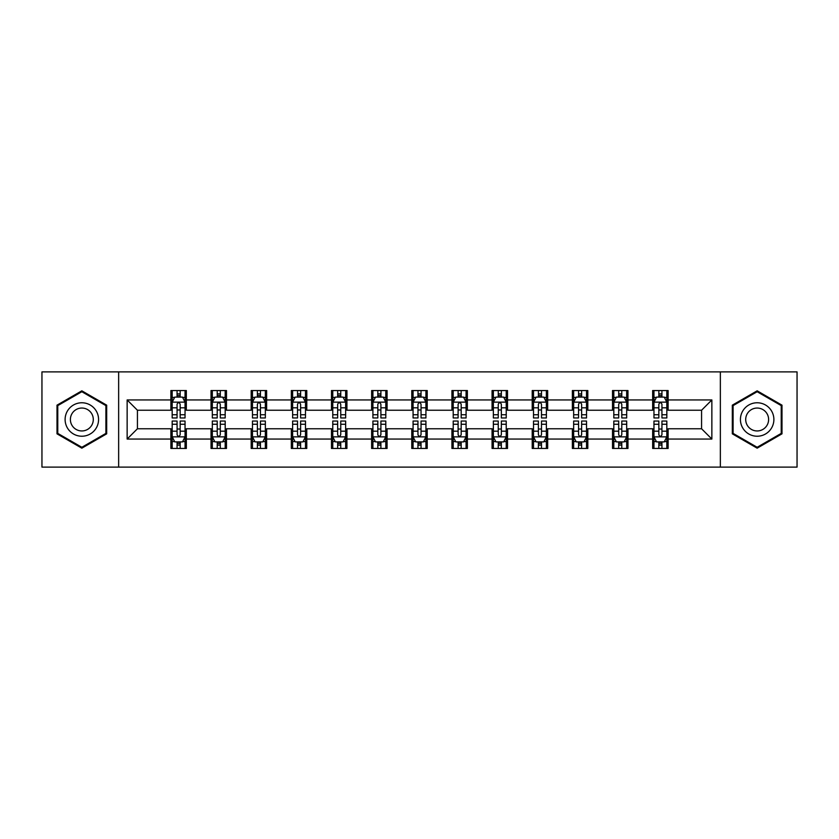 <?xml version="1.0" encoding="UTF-8"?>
<svg xmlns="http://www.w3.org/2000/svg" width="839" height="839" viewBox="0 0 839 839"><rect width="100%" height="100%" fill="white"/><g stroke="black" fill="none" stroke-linecap="round" stroke-linejoin="round"><path stroke-width="1.26" d="M720.355 467.113L797.05 467.113L797.05 371.887L720.355 371.887L720.355 467.113L118.645 467.113L118.645 371.887L41.95 371.887L41.95 467.113L118.645 467.113M720.355 371.887L118.645 371.887M668.117 399.941L668.117 390.544L652.669 390.544L652.669 399.941L627.96 399.941L627.96 390.544L612.522 390.544L612.522 399.941L587.814 399.941L587.814 390.544L572.376 390.544L572.376 399.941L547.668 399.941L547.668 390.544L532.22 390.544L532.22 399.941L507.522 399.941L507.522 390.544L492.074 390.544L492.074 399.941L467.365 399.941L467.365 390.544L451.927 390.544L451.927 399.941L427.219 399.941L427.219 390.544L411.781 390.544L411.781 399.941L387.073 399.941L387.073 390.544L371.635 390.544L371.635 399.941L346.927 399.941L346.927 390.544L331.478 390.544L331.478 399.941L306.78 399.941L306.78 390.544L291.332 390.544L291.332 399.941L266.624 399.941L266.624 390.544L251.186 390.544L251.186 399.941L226.478 399.941L226.478 390.544L211.04 390.544L211.04 399.941L186.331 399.941L186.331 390.544L170.883 390.544L170.883 399.941L127.14 399.941L127.14 439.059L137.428 428.76L170.883 428.76L170.883 448.456L186.331 448.456L186.331 428.76L211.04 428.76L211.04 448.456L226.478 448.456L226.478 428.76L251.186 428.76L251.186 448.456L266.624 448.456L266.624 428.76L291.332 428.76L291.332 448.456L306.78 448.456L306.78 428.76L331.478 428.76L331.478 448.456L346.927 448.456L346.927 428.76L371.635 428.76L371.635 448.456L387.073 448.456L387.073 428.76L411.781 428.76L411.781 448.456L427.219 448.456L427.219 428.76L451.927 428.76L451.927 448.456L467.365 448.456L467.365 428.76L492.074 428.76L492.074 448.456L507.522 448.456L507.522 428.76L532.22 428.76L532.22 448.456L547.668 448.456L547.668 428.76L572.376 428.76L572.376 448.456L587.814 448.456L587.814 428.76L612.522 428.76L612.522 448.456L627.96 448.456L627.96 428.76L652.669 428.76L652.669 448.456L668.117 448.456L668.117 428.76L701.572 428.76L701.572 410.24L668.117 410.24L668.117 399.941L711.86 399.941L711.86 439.059L668.117 439.059M652.669 439.059L627.96 439.059M612.522 439.059L587.814 439.059M572.376 439.059L547.668 439.059M532.22 439.059L507.522 439.059M492.074 439.059L467.365 439.059M451.927 439.059L427.219 439.059M411.781 439.059L387.073 439.059M371.635 439.059L346.927 439.059M331.478 439.059L306.78 439.059M291.332 439.059L266.624 439.059M251.186 439.059L226.478 439.059M211.04 439.059L186.331 439.059M170.883 439.059L127.14 439.059M652.669 399.941L652.669 410.24L627.96 410.24L627.96 399.941M612.522 399.941L612.522 410.24L587.814 410.24L587.814 399.941M572.376 399.941L572.376 410.24L547.668 410.24L547.668 399.941M532.22 399.941L532.22 410.24L507.522 410.24L507.522 399.941M492.074 399.941L492.074 410.24L467.365 410.24L467.365 399.941M451.927 399.941L451.927 410.24L427.219 410.24L427.219 399.941M411.781 399.941L411.781 410.24L387.073 410.24L387.073 399.941M371.635 399.941L371.635 410.24L346.927 410.24L346.927 399.941M331.478 399.941L331.478 410.24L306.78 410.24L306.78 399.941M291.332 399.941L291.332 410.24L266.624 410.24L266.624 399.941M251.186 399.941L251.186 410.24L226.478 410.24L226.478 399.941M211.04 399.941L211.04 410.24L186.331 410.24L186.331 399.941M170.883 399.941L170.883 410.24L137.428 410.24L127.14 399.941M137.428 410.24L137.428 428.76M711.86 439.059L701.572 428.76M701.572 410.24L711.86 399.941M170.883 396.983L172.173 396.983M177.06 396.983L180.154 396.983M185.041 396.983L186.331 396.983M170.883 409.977L172.173 409.977M177.06 409.977L180.154 409.977M185.041 409.977L186.331 409.977M170.883 429.023L172.173 429.023M177.06 429.023L180.154 429.023M185.041 429.023L186.331 429.023M170.883 442.017L172.173 442.017M177.06 442.017L180.154 442.017M185.041 442.017L186.331 442.017M211.04 429.023L212.319 429.023M217.217 429.023L220.3 429.023M225.188 429.023L226.478 429.023M211.04 442.017L212.319 442.017M217.217 442.017L220.3 442.017M225.188 442.017L226.478 442.017M211.04 396.983L212.319 396.983M217.217 396.983L220.3 396.983M225.188 396.983L226.478 396.983M211.04 409.977L212.319 409.977M217.217 409.977L220.3 409.977M225.188 409.977L226.478 409.977M251.186 429.023L252.476 429.023M257.363 429.023L260.447 429.023M265.344 429.023L266.624 429.023M251.186 442.017L252.476 442.017M257.363 442.017L260.447 442.017M265.344 442.017L266.624 442.017M251.186 396.983L252.476 396.983M257.363 396.983L260.447 396.983M265.344 396.983L266.624 396.983M251.186 409.977L252.476 409.977M257.363 409.977L260.447 409.977M265.344 409.977L266.624 409.977M291.332 429.023L292.622 429.023M297.509 429.023L300.603 429.023M305.49 429.023L306.78 429.023M291.332 442.017L292.622 442.017M297.509 442.017L300.603 442.017M305.49 442.017L306.78 442.017M291.332 396.983L292.622 396.983M297.509 396.983L300.603 396.983M305.49 396.983L306.78 396.983M291.332 409.977L292.622 409.977M297.509 409.977L300.603 409.977M305.49 409.977L306.78 409.977M331.478 429.023L332.768 429.023M337.656 429.023L340.749 429.023M345.637 429.023L346.927 429.023M331.478 442.017L332.768 442.017M337.656 442.017L340.749 442.017M345.637 442.017L346.927 442.017M331.478 396.983L332.768 396.983M337.656 396.983L340.749 396.983M345.637 396.983L346.927 396.983M331.478 409.977L332.768 409.977M337.656 409.977L340.749 409.977M345.637 409.977L346.927 409.977M371.635 429.023L372.915 429.023M377.812 429.023L380.896 429.023M385.783 429.023L387.073 429.023M371.635 442.017L372.915 442.017M377.812 442.017L380.896 442.017M385.783 442.017L387.073 442.017M371.635 396.983L372.915 396.983M377.812 396.983L380.896 396.983M385.783 396.983L387.073 396.983M371.635 409.977L372.915 409.977M377.812 409.977L380.896 409.977M385.783 409.977L387.073 409.977M411.781 429.023L413.071 429.023M417.958 429.023L421.042 429.023M425.929 429.023L427.219 429.023M411.781 442.017L413.071 442.017M417.958 442.017L421.042 442.017M425.929 442.017L427.219 442.017M411.781 396.983L413.071 396.983M417.958 396.983L421.042 396.983M425.929 396.983L427.219 396.983M411.781 409.977L413.071 409.977M417.958 409.977L421.042 409.977M425.929 409.977L427.219 409.977M451.927 429.023L453.217 429.023M458.104 429.023L461.188 429.023M466.085 429.023L467.365 429.023M451.927 442.017L453.217 442.017M458.104 442.017L461.188 442.017M466.085 442.017L467.365 442.017M451.927 396.983L453.217 396.983M458.104 396.983L461.188 396.983M466.085 396.983L467.365 396.983M451.927 409.977L453.217 409.977M458.104 409.977L461.188 409.977M466.085 409.977L467.365 409.977M492.074 429.023L493.363 429.023M498.251 429.023L501.344 429.023M506.232 429.023L507.522 429.023M492.074 442.017L493.363 442.017M498.251 442.017L501.344 442.017M506.232 442.017L507.522 442.017M492.074 396.983L493.363 396.983M498.251 396.983L501.344 396.983M506.232 396.983L507.522 396.983M492.074 409.977L493.363 409.977M498.251 409.977L501.344 409.977M506.232 409.977L507.522 409.977M532.22 429.023L533.51 429.023M538.397 429.023L541.491 429.023M546.378 429.023L547.668 429.023M532.22 442.017L533.51 442.017M538.397 442.017L541.491 442.017M546.378 442.017L547.668 442.017M532.22 396.983L533.51 396.983M538.397 396.983L541.491 396.983M546.378 396.983L547.668 396.983M532.22 409.977L533.51 409.977M538.397 409.977L541.491 409.977M546.378 409.977L547.668 409.977M572.376 429.023L573.656 429.023M578.553 429.023L581.637 429.023M586.524 429.023L587.814 429.023M572.376 442.017L573.656 442.017M578.553 442.017L581.637 442.017M586.524 442.017L587.814 442.017M572.376 396.983L573.656 396.983M578.553 396.983L581.637 396.983M586.524 396.983L587.814 396.983M572.376 409.977L573.656 409.977M578.553 409.977L581.637 409.977M586.524 409.977L587.814 409.977M612.522 429.023L613.812 429.023M618.7 429.023L621.783 429.023M626.681 429.023L627.96 429.023M612.522 442.017L613.812 442.017M618.7 442.017L621.783 442.017M626.681 442.017L627.96 442.017M612.522 396.983L613.812 396.983M618.7 396.983L621.783 396.983M626.681 396.983L627.96 396.983M612.522 409.977L613.812 409.977M618.7 409.977L621.783 409.977M626.681 409.977L627.96 409.977M652.669 429.023L653.959 429.023M658.846 429.023L661.94 429.023M666.827 429.023L668.117 429.023M652.669 442.017L653.959 442.017M658.846 442.017L661.94 442.017M666.827 442.017L668.117 442.017M652.669 396.983L653.959 396.983M658.846 396.983L661.94 396.983M666.827 396.983L668.117 396.983M652.669 409.977L653.959 409.977M658.846 409.977L661.94 409.977M666.827 409.977L668.117 409.977M81.844 448.173L106.679 433.836L106.679 405.164L81.844 390.827L57.01 405.164L57.01 433.836L81.844 448.173M781.99 405.164L757.156 390.827L732.321 405.164L732.321 433.836L757.156 448.173L781.99 433.836L781.99 405.164M180.154 393.89L177.06 393.89M185.041 414.728L180.154 414.728L180.154 417.958L185.041 417.958L185.041 402.259L182.472 397.109L174.753 397.109L172.173 402.259L172.173 417.958L177.06 417.958L177.06 414.728L172.173 414.728M172.173 402.259L172.173 390.544M185.041 402.259L185.041 390.544M177.06 397.109L177.06 390.544M180.154 390.544L180.154 397.109M180.154 414.728L180.154 404.188C179.127 402.206 178.099 402.206 177.06 404.188L177.06 414.728M177.06 445.11L180.154 445.11M172.173 424.272L177.06 424.272L177.06 421.042L172.173 421.042L172.173 436.741L174.753 441.891L182.472 441.891L185.041 436.741L185.041 421.042L180.154 421.042L180.154 424.272L185.041 424.272M185.041 436.741L185.041 448.456M172.173 436.741L172.173 448.456M180.154 441.891L180.154 448.456M177.06 448.456L177.06 441.891M177.06 424.272L177.06 434.812C178.088 436.794 179.127 436.794 180.154 434.812L180.154 424.272M96.328 427.869A16.728 16.728 0 0 0 90.203 405.017A16.728 16.728 0 0 0 67.351 411.131A16.728 16.728 0 0 0 73.475 433.983A16.728 16.728 0 0 0 96.328 427.869M91.755 425.226A11.452 11.452 0 0 0 87.571 409.579A11.452 11.452 0 0 0 71.923 413.774A11.452 11.452 0 0 0 76.118 429.421A11.452 11.452 0 0 0 91.755 425.226M57.776 433.396L57.776 405.604L81.844 391.719L105.903 405.604L105.903 433.396L81.844 447.281L57.776 433.396M757.156 402.772A16.728 16.728 0 0 0 740.428 419.5A16.728 16.728 0 0 0 757.156 436.228A16.728 16.728 0 0 0 773.883 419.5A16.728 16.728 0 0 0 757.156 402.772M757.156 408.048A11.452 11.452 0 0 0 745.703 419.5A11.452 11.452 0 0 0 757.156 430.952A11.452 11.452 0 0 0 768.608 419.5A11.452 11.452 0 0 0 757.156 408.048M781.224 433.396L757.156 447.281L733.097 433.396L733.097 405.604L757.156 391.719L781.224 405.604L781.224 433.396M220.3 393.89L217.217 393.89M225.188 414.728L220.3 414.728L220.3 417.958L225.188 417.958L225.188 402.259L222.618 397.109L214.899 397.109L212.319 402.259L212.319 417.958L217.217 417.958L217.217 414.728L212.319 414.728M212.319 402.259L212.319 390.544M225.188 402.259L225.188 390.544M217.217 397.109L217.217 390.544M220.3 390.544L220.3 397.109M220.3 414.728L220.3 404.188C219.273 402.206 218.245 402.206 217.217 404.188L217.217 414.728M260.447 393.89L257.363 393.89M265.344 414.728L260.447 414.728L260.447 417.958L265.344 417.958L265.344 402.259L262.764 397.109L255.046 397.109L252.476 402.259L252.476 417.958L257.363 417.958L257.363 414.728L252.476 414.728M252.476 402.259L252.476 390.544M265.344 402.259L265.344 390.544M257.363 397.109L257.363 390.544M260.447 390.544L260.447 397.109M260.447 414.728L260.447 404.188C259.419 402.206 258.391 402.206 257.363 404.188L257.363 414.728M217.217 445.11L220.3 445.11M212.319 424.272L217.217 424.272L217.217 421.042L212.319 421.042L212.319 436.741L214.899 441.891L222.618 441.891L225.188 436.741L225.188 421.042L220.3 421.042L220.3 424.272L225.188 424.272M225.188 436.741L225.188 448.456M212.319 436.741L212.319 448.456M220.3 441.891L220.3 448.456M217.217 448.456L217.217 441.891M217.217 424.272L217.217 434.812C218.245 436.794 219.273 436.794 220.3 434.812L220.3 424.272M257.363 445.11L260.447 445.11M252.476 424.272L257.363 424.272L257.363 421.042L252.476 421.042L252.476 436.741L255.046 441.891L262.764 441.891L265.344 436.741L265.344 421.042L260.447 421.042L260.447 424.272L265.344 424.272M265.344 436.741L265.344 448.456M252.476 436.741L252.476 448.456M260.447 441.891L260.447 448.456M257.363 448.456L257.363 441.891M257.363 424.272L257.363 434.812C258.391 436.794 259.419 436.794 260.447 434.812L260.447 424.272M300.603 393.89L297.509 393.89M305.49 414.728L300.603 414.728L300.603 417.958L305.49 417.958L305.49 402.259L302.91 397.109L295.192 397.109L292.622 402.259L292.622 417.958L297.509 417.958L297.509 414.728L292.622 414.728M292.622 402.259L292.622 390.544M305.49 402.259L305.49 390.544M297.509 397.109L297.509 390.544M300.603 390.544L300.603 397.109M300.603 414.728L300.603 404.188C299.575 402.206 298.537 402.206 297.509 404.188L297.509 414.728M340.749 393.89L337.656 393.89M345.637 414.728L340.749 414.728L340.749 417.958L345.637 417.958L345.637 402.259L343.067 397.109L335.338 397.109L332.768 402.259L332.768 417.958L337.656 417.958L337.656 414.728L332.768 414.728M332.768 402.259L332.768 390.544M345.637 402.259L345.637 390.544M337.656 397.109L337.656 390.544M340.749 390.544L340.749 397.109M340.749 414.728L340.749 404.188C339.722 402.206 338.694 402.206 337.656 404.188L337.656 414.728M380.896 393.89L377.812 393.89M385.783 414.728L380.896 414.728L380.896 417.958L385.783 417.958L385.783 402.259L383.213 397.109L375.494 397.109L372.915 402.259L372.915 417.958L377.812 417.958L377.812 414.728L372.915 414.728M372.915 402.259L372.915 390.544M385.783 402.259L385.783 390.544M377.812 397.109L377.812 390.544M380.896 390.544L380.896 397.109M380.896 414.728L380.896 404.188C379.868 402.206 378.84 402.206 377.812 404.188L377.812 414.728M297.509 445.11L300.603 445.11M292.622 424.272L297.509 424.272L297.509 421.042L292.622 421.042L292.622 436.741L295.192 441.891L302.91 441.891L305.49 436.741L305.49 421.042L300.603 421.042L300.603 424.272L305.49 424.272M305.49 436.741L305.49 448.456M292.622 436.741L292.622 448.456M300.603 441.891L300.603 448.456M297.509 448.456L297.509 441.891M297.509 424.272L297.509 434.812C298.537 436.794 299.565 436.794 300.603 434.812L300.603 424.272M337.656 445.11L340.749 445.11M332.768 424.272L337.656 424.272L337.656 421.042L332.768 421.042L332.768 436.741L335.338 441.891L343.067 441.891L345.637 436.741L345.637 421.042L340.749 421.042L340.749 424.272L345.637 424.272M345.637 436.741L345.637 448.456M332.768 436.741L332.768 448.456M340.749 441.891L340.749 448.456M337.656 448.456L337.656 441.891M337.656 424.272L337.656 434.812C338.683 436.794 339.722 436.794 340.749 434.812L340.749 424.272M377.812 445.11L380.896 445.11M372.915 424.272L377.812 424.272L377.812 421.042L372.915 421.042L372.915 436.741L375.494 441.891L383.213 441.891L385.783 436.741L385.783 421.042L380.896 421.042L380.896 424.272L385.783 424.272M385.783 436.741L385.783 448.456M372.915 436.741L372.915 448.456M380.896 441.891L380.896 448.456M377.812 448.456L377.812 441.891M377.812 424.272L377.812 434.812C378.84 436.794 379.868 436.794 380.896 434.812L380.896 424.272M417.958 445.11L421.042 445.11M413.071 424.272L417.958 424.272L417.958 421.042L413.071 421.042L413.071 436.741L415.641 441.891L423.359 441.891L425.929 436.741L425.929 421.042L421.042 421.042L421.042 424.272L425.929 424.272M425.929 436.741L425.929 448.456M413.071 436.741L413.071 448.456M421.042 441.891L421.042 448.456M417.958 448.456L417.958 441.891M417.958 424.272L417.958 434.812C418.986 436.794 420.014 436.794 421.042 434.812L421.042 424.272M458.104 445.11L461.188 445.11M453.217 424.272L458.104 424.272L458.104 421.042L453.217 421.042L453.217 436.741L455.787 441.891L463.506 441.891L466.085 436.741L466.085 421.042L461.188 421.042L461.188 424.272L466.085 424.272M466.085 436.741L466.085 448.456M453.217 436.741L453.217 448.456M461.188 441.891L461.188 448.456M458.104 448.456L458.104 441.891M458.104 424.272L458.104 434.812C459.132 436.794 460.16 436.794 461.188 434.812L461.188 424.272M498.251 445.11L501.344 445.11M493.363 424.272L498.251 424.272L498.251 421.042L493.363 421.042L493.363 436.741L495.933 441.891L503.662 441.891L506.232 436.741L506.232 421.042L501.344 421.042L501.344 424.272L506.232 424.272M506.232 436.741L506.232 448.456M493.363 436.741L493.363 448.456M501.344 441.891L501.344 448.456M498.251 448.456L498.251 441.891M498.251 424.272L498.251 434.812C499.278 436.794 500.306 436.794 501.344 434.812L501.344 424.272M538.397 445.11L541.491 445.11M533.51 424.272L538.397 424.272L538.397 421.042L533.51 421.042L533.51 436.741L536.09 441.891L543.808 441.891L546.378 436.741L546.378 421.042L541.491 421.042L541.491 424.272L546.378 424.272M546.378 436.741L546.378 448.456M533.51 436.741L533.51 448.456M541.491 441.891L541.491 448.456M538.397 448.456L538.397 441.891M538.397 424.272L538.397 434.812C539.425 436.794 540.463 436.794 541.491 434.812L541.491 424.272M578.553 445.11L581.637 445.11M573.656 424.272L578.553 424.272L578.553 421.042L573.656 421.042L573.656 436.741L576.236 441.891L583.954 441.891L586.524 436.741L586.524 421.042L581.637 421.042L581.637 424.272L586.524 424.272M586.524 436.741L586.524 448.456M573.656 436.741L573.656 448.456M581.637 441.891L581.637 448.456M578.553 448.456L578.553 441.891M578.553 424.272L578.553 434.812C579.581 436.794 580.609 436.794 581.637 434.812L581.637 424.272M618.7 445.11L621.783 445.11M613.812 424.272L618.7 424.272L618.7 421.042L613.812 421.042L613.812 436.741L616.382 441.891L624.101 441.891L626.681 436.741L626.681 421.042L621.783 421.042L621.783 424.272L626.681 424.272M626.681 436.741L626.681 448.456M613.812 436.741L613.812 448.456M621.783 441.891L621.783 448.456M618.7 448.456L618.7 441.891M618.7 424.272L618.7 434.812C619.727 436.794 620.755 436.794 621.783 434.812L621.783 424.272M421.042 393.89L417.958 393.89M425.929 414.728L421.042 414.728L421.042 417.958L425.929 417.958L425.929 402.259L423.359 397.109L415.641 397.109L413.071 402.259L413.071 417.958L417.958 417.958L417.958 414.728L413.071 414.728M413.071 402.259L413.071 390.544M425.929 402.259L425.929 390.544M417.958 397.109L417.958 390.544M421.042 390.544L421.042 397.109M421.042 414.728L421.042 404.188C420.014 402.206 418.986 402.206 417.958 404.188L417.958 414.728M461.188 393.89L458.104 393.89M466.085 414.728L461.188 414.728L461.188 417.958L466.085 417.958L466.085 402.259L463.506 397.109L455.787 397.109L453.217 402.259L453.217 417.958L458.104 417.958L458.104 414.728L453.217 414.728M453.217 402.259L453.217 390.544M466.085 402.259L466.085 390.544M458.104 397.109L458.104 390.544M461.188 390.544L461.188 397.109M461.188 414.728L461.188 404.188C460.16 402.206 459.132 402.206 458.104 404.188L458.104 414.728M501.344 393.89L498.251 393.89M506.232 414.728L501.344 414.728L501.344 417.958L506.232 417.958L506.232 402.259L503.662 397.109L495.933 397.109L493.363 402.259L493.363 417.958L498.251 417.958L498.251 414.728L493.363 414.728M493.363 402.259L493.363 390.544M506.232 402.259L506.232 390.544M498.251 397.109L498.251 390.544M501.344 390.544L501.344 397.109M501.344 414.728L501.344 404.188C500.317 402.206 499.278 402.206 498.251 404.188L498.251 414.728M541.491 393.89L538.397 393.89M546.378 414.728L541.491 414.728L541.491 417.958L546.378 417.958L546.378 402.259L543.808 397.109L536.09 397.109L533.51 402.259L533.51 417.958L538.397 417.958L538.397 414.728L533.51 414.728M533.51 402.259L533.51 390.544M546.378 402.259L546.378 390.544M538.397 397.109L538.397 390.544M541.491 390.544L541.491 397.109M541.491 414.728L541.491 404.188C540.463 402.206 539.435 402.206 538.397 404.188L538.397 414.728M581.637 393.89L578.553 393.89M586.524 414.728L581.637 414.728L581.637 417.958L586.524 417.958L586.524 402.259L583.954 397.109L576.236 397.109L573.656 402.259L573.656 417.958L578.553 417.958L578.553 414.728L573.656 414.728M573.656 402.259L573.656 390.544M586.524 402.259L586.524 390.544M578.553 397.109L578.553 390.544M581.637 390.544L581.637 397.109M581.637 414.728L581.637 404.188C580.609 402.206 579.581 402.206 578.553 404.188L578.553 414.728M621.783 393.89L618.7 393.89M626.681 414.728L621.783 414.728L621.783 417.958L626.681 417.958L626.681 402.259L624.101 397.109L616.382 397.109L613.812 402.259L613.812 417.958L618.7 417.958L618.7 414.728L613.812 414.728M613.812 402.259L613.812 390.544M626.681 402.259L626.681 390.544M618.7 397.109L618.7 390.544M621.783 390.544L621.783 397.109M621.783 414.728L621.783 404.188C620.755 402.206 619.727 402.206 618.7 404.188L618.7 414.728M661.94 393.89L658.846 393.89M666.827 414.728L661.94 414.728L661.94 417.958L666.827 417.958L666.827 402.259L664.247 397.109L656.528 397.109L653.959 402.259L653.959 417.958L658.846 417.958L658.846 414.728L653.959 414.728M653.959 402.259L653.959 390.544M666.827 402.259L666.827 390.544M658.846 397.109L658.846 390.544M661.94 390.544L661.94 397.109M661.94 414.728L661.94 404.188C660.912 402.206 659.874 402.206 658.846 404.188L658.846 414.728M658.846 445.11L661.94 445.11M653.959 424.272L658.846 424.272L658.846 421.042L653.959 421.042L653.959 436.741L656.528 441.891L664.247 441.891L666.827 436.741L666.827 421.042L661.94 421.042L661.94 424.272L666.827 424.272M666.827 436.741L666.827 448.456M653.959 436.741L653.959 448.456M661.94 441.891L661.94 448.456M658.846 448.456L658.846 441.891M658.846 424.272L658.846 434.812C659.874 436.794 660.901 436.794 661.94 434.812L661.94 424.272M184.979 402.133L172.236 402.133M172.173 397.413L174.596 397.413M182.619 397.413L185.041 397.413M177.06 407.827L172.173 407.827M185.041 407.827L180.154 407.827M180.154 395.526L177.06 395.526M172.236 436.867L184.979 436.867M185.041 441.587L182.619 441.587M174.596 441.587L172.173 441.587M180.154 431.173L185.041 431.173M172.173 431.173L177.06 431.173M177.06 443.474L180.154 443.474M225.125 402.133L212.393 402.133M212.319 397.413L214.742 397.413M222.775 397.413L225.188 397.413M217.217 407.827L212.319 407.827M225.188 407.827L220.3 407.827M220.3 395.526L217.217 395.526M265.271 402.133L252.539 402.133M252.476 397.413L254.888 397.413M262.922 397.413L265.344 397.413M257.363 407.827L252.476 407.827M265.344 407.827L260.447 407.827M260.447 395.526L257.363 395.526M212.393 436.867L225.125 436.867M225.188 441.587L222.775 441.587M214.742 441.587L212.319 441.587M220.3 431.173L225.188 431.173M212.319 431.173L217.217 431.173M217.217 443.474L220.3 443.474M252.539 436.867L265.271 436.867M265.344 441.587L262.922 441.587M254.888 441.587L252.476 441.587M260.447 431.173L265.344 431.173M252.476 431.173L257.363 431.173M257.363 443.474L260.447 443.474M305.427 402.133L292.685 402.133M292.622 397.413L295.045 397.413M303.068 397.413L305.49 397.413M297.509 407.827L292.622 407.827M305.49 407.827L300.603 407.827M300.603 395.526L297.509 395.526M345.574 402.133L332.831 402.133M332.768 397.413L335.191 397.413M343.214 397.413L345.637 397.413M337.656 407.827L332.768 407.827M345.637 407.827L340.749 407.827M340.749 395.526L337.656 395.526M385.72 402.133L372.977 402.133M372.915 397.413L375.337 397.413M383.371 397.413L385.783 397.413M377.812 407.827L372.915 407.827M385.783 407.827L380.896 407.827M380.896 395.526L377.812 395.526M292.685 436.867L305.427 436.867M305.49 441.587L303.068 441.587M295.045 441.587L292.622 441.587M300.603 431.173L305.49 431.173M292.622 431.173L297.509 431.173M297.509 443.474L300.603 443.474M332.831 436.867L345.574 436.867M345.637 441.587L343.214 441.587M335.191 441.587L332.768 441.587M340.749 431.173L345.637 431.173M332.768 431.173L337.656 431.173M337.656 443.474L340.749 443.474M372.977 436.867L385.72 436.867M385.783 441.587L383.371 441.587M375.337 441.587L372.915 441.587M380.896 431.173L385.783 431.173M372.915 431.173L377.812 431.173M377.812 443.474L380.896 443.474M413.134 436.867L425.866 436.867M425.929 441.587L423.517 441.587M415.483 441.587L413.071 441.587M421.042 431.173L425.929 431.173M413.071 431.173L417.958 431.173M417.958 443.474L421.042 443.474M453.28 436.867L466.023 436.867M466.085 441.587L463.663 441.587M455.629 441.587L453.217 441.587M461.188 431.173L466.085 431.173M453.217 431.173L458.104 431.173M458.104 443.474L461.188 443.474M493.426 436.867L506.169 436.867M506.232 441.587L503.809 441.587M495.786 441.587L493.363 441.587M501.344 431.173L506.232 431.173M493.363 431.173L498.251 431.173M498.251 443.474L501.344 443.474M533.573 436.867L546.315 436.867M546.378 441.587L543.955 441.587M535.932 441.587L533.51 441.587M541.491 431.173L546.378 431.173M533.51 431.173L538.397 431.173M538.397 443.474L541.491 443.474M573.729 436.867L586.461 436.867M586.524 441.587L584.112 441.587M576.078 441.587L573.656 441.587M581.637 431.173L586.524 431.173M573.656 431.173L578.553 431.173M578.553 443.474L581.637 443.474M613.875 436.867L626.607 436.867M626.681 441.587L624.258 441.587M616.225 441.587L613.812 441.587M621.783 431.173L626.681 431.173M613.812 431.173L618.7 431.173M618.7 443.474L621.783 443.474M425.866 402.133L413.134 402.133M413.071 397.413L415.483 397.413M423.517 397.413L425.929 397.413M417.958 407.827L413.071 407.827M425.929 407.827L421.042 407.827M421.042 395.526L417.958 395.526M466.023 402.133L453.28 402.133M453.217 397.413L455.629 397.413M463.663 397.413L466.085 397.413M458.104 407.827L453.217 407.827M466.085 407.827L461.188 407.827M461.188 395.526L458.104 395.526M506.169 402.133L493.426 402.133M493.363 397.413L495.786 397.413M503.809 397.413L506.232 397.413M498.251 407.827L493.363 407.827M506.232 407.827L501.344 407.827M501.344 395.526L498.251 395.526M546.315 402.133L533.573 402.133M533.51 397.413L535.932 397.413M543.955 397.413L546.378 397.413M538.397 407.827L533.51 407.827M546.378 407.827L541.491 407.827M541.491 395.526L538.397 395.526M586.461 402.133L573.729 402.133M573.656 397.413L576.078 397.413M584.112 397.413L586.524 397.413M578.553 407.827L573.656 407.827M586.524 407.827L581.637 407.827M581.637 395.526L578.553 395.526M626.607 402.133L613.875 402.133M613.812 397.413L616.225 397.413M624.258 397.413L626.681 397.413M618.7 407.827L613.812 407.827M626.681 407.827L621.783 407.827M621.783 395.526L618.7 395.526M666.764 402.133L654.021 402.133M653.959 397.413L656.381 397.413M664.404 397.413L666.827 397.413M658.846 407.827L653.959 407.827M666.827 407.827L661.94 407.827M661.94 395.526L658.846 395.526M654.021 436.867L666.764 436.867M666.827 441.587L664.404 441.587M656.381 441.587L653.959 441.587M661.94 431.173L666.827 431.173M653.959 431.173L658.846 431.173M658.846 443.474L661.94 443.474"/></g></svg>
